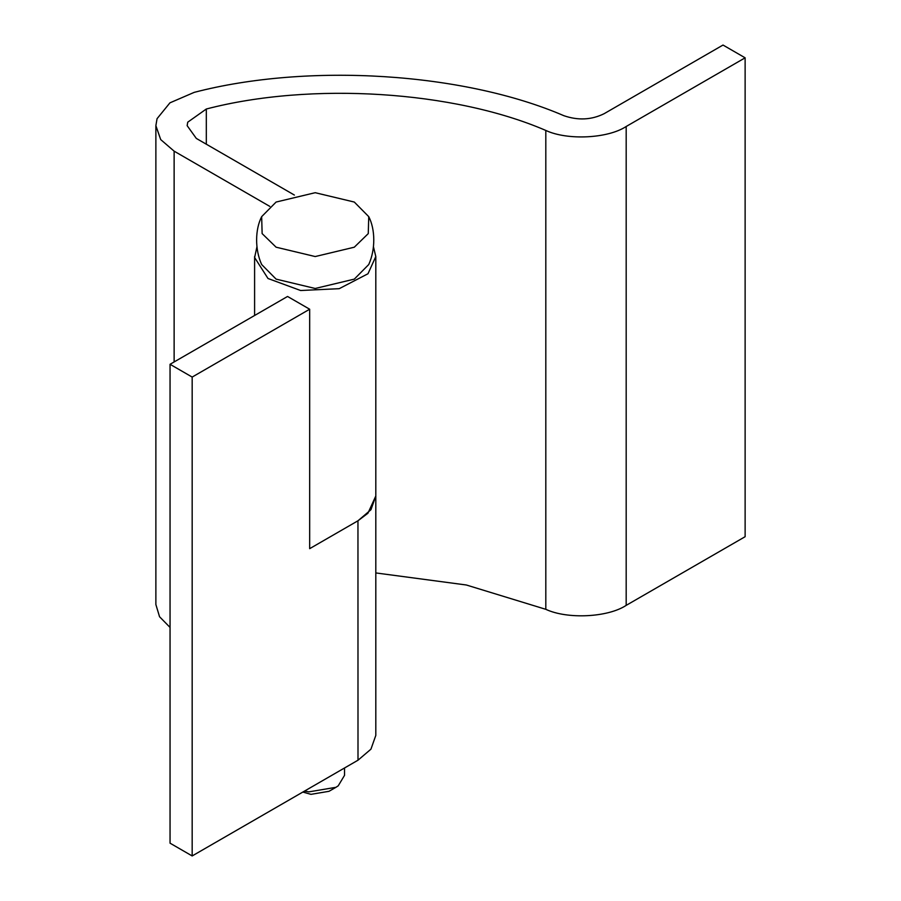 <?xml version="1.0" encoding="UTF-8"?>
<svg xmlns="http://www.w3.org/2000/svg" width="901" height="901" viewBox="0 0 901 901"><rect width="100%" height="100%" fill="white"/><g stroke="black" fill="none" stroke-linecap="round" stroke-linejoin="round"><path stroke-width="1.35" d="M170.052 364.297L170.052 843.178L192.172 855.95L192.172 377.069L170.052 364.297L287.554 296.463L309.674 309.223L309.674 548.664L357.956 520.789L367.935 513.232L375.807 495.989L370.942 509.729L357.956 520.789L358.001 760.207L370.942 749.17L375.807 735.43L375.807 256.548L373.498 246.998M294.379 195.055L196.317 138.427L187.149 125.656L187.735 122.187L206.318 109.01C310.991 81.709 453.845 90.719 545.815 130.442L545.815 609.324L466.346 584.997L375.807 572.935M545.815 609.324C567.393 619.438 607.882 617.444 626.184 605.371L745.127 536.703L745.127 57.822L723.007 45.05L604.064 113.729C591.484 119.923 578.093 120.588 563.88 115.7C463.722 72.452 308.176 62.631 194.199 92.364L169.94 102.838L157.056 118.684L155.873 125.656L160.705 139.587L174.13 151.165L269.804 206.397M155.873 125.656L155.873 604.537L159.556 616.746L170.052 627.434M545.815 130.442C567.393 140.556 607.882 138.563 626.184 126.489L745.127 57.822M256.898 246.998L254.623 257.528L268.002 278.499L300.63 290.516L339.204 288.68L367.991 273.746L375.807 256.548M192.172 855.95L358.001 760.207M192.172 377.069L309.674 309.223M344.531 767.99L344.531 775.344L338.235 785.818L335.938 787.316L308.874 791.866L304.493 791.101M335.938 787.316L329.023 791.303L310.98 794.344L302.826 792.058M368.746 216.645C375.3 229.316 375.604 249.442 368.746 264.534L354.296 279.13L315.204 288.478L276.1 279.13L261.662 264.534C254.792 249.464 255.096 229.338 261.662 216.645L276.1 202.049L315.204 192.701L354.296 202.049L368.746 216.645L368.261 233.607L354.296 247.201L315.204 256.548L276.1 247.201L262.135 233.607L261.662 216.645M626.184 126.489L626.184 605.371M206.318 109.01L206.318 144.205M174.13 151.165L174.13 361.943M254.6 256.548L254.6 315.485"/></g></svg>
